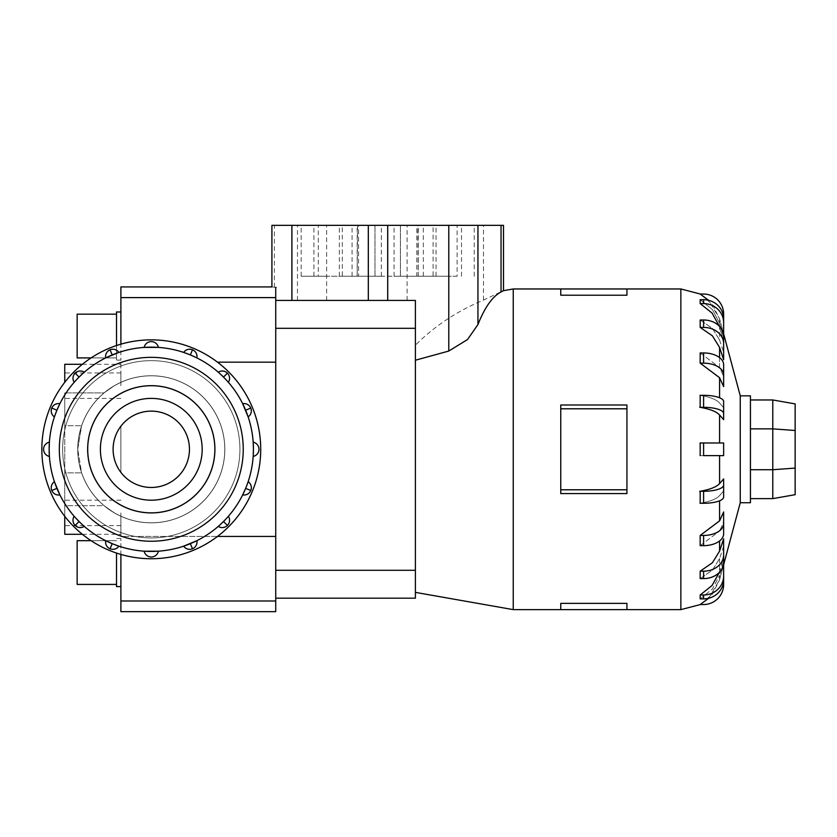 <?xml version="1.0" encoding="UTF-8"?>
<svg xmlns="http://www.w3.org/2000/svg" width="837" height="837" viewBox="0 0 837 837"><rect width="100%" height="100%" fill="white"/><g stroke="black" fill="none" stroke-linecap="round" stroke-linejoin="round"><path stroke-width="0.63" stroke-dasharray="4.18 3.14" d="M64.752 516.293L64.752 449.291L64.752 472.874L81.618 472.874L64.752 472.874L64.752 505.684L104.06 505.684L114.387 512.914L120.894 516.272L120.894 534.299L120.894 516.272A73.551 73.551 0 0 0 224.829 449.291A73.551 73.551 0 0 1 151.277 522.843A73.551 73.551 0 0 1 77.736 449.291L81.618 425.709C86.106 412.725 93.587 401.791 104.06 392.898L114.387 385.669L104.06 392.898L64.752 392.898L104.06 392.898C93.587 401.791 86.106 412.725 81.618 425.709L77.736 449.291A73.551 73.551 0 0 0 151.277 522.843A73.551 73.551 0 0 0 224.829 449.291A73.551 73.551 0 0 1 120.894 516.272L114.387 512.914L104.06 505.684C93.587 496.801 86.106 485.858 81.618 472.874L77.736 449.291L81.618 472.874C86.106 485.858 93.587 496.801 104.06 505.684L64.752 505.684L64.752 512.914L64.752 500.191L64.752 534.299M64.752 364.294L64.752 382.3M120.894 512.914L120.894 525.646L120.894 512.914M120.894 385.669L120.894 372.946L120.894 385.669M120.894 311.992L120.894 336.045L120.894 311.992L120.894 336.045L120.894 311.992L116.521 311.992L116.521 345.535M116.521 314.178L77.15 314.178L77.15 357.912L77.15 336.045L77.15 357.912L116.521 357.912L116.521 336.045L116.521 360.098L116.521 336.045L116.521 357.912L91.076 357.912M116.521 553.058L116.521 586.601L116.521 562.548L116.521 586.601L120.894 586.601L120.894 538.484L120.894 586.601M91.076 540.671L116.521 540.671L77.15 540.671L77.15 584.414L77.15 562.548L77.15 584.414L116.521 584.414L116.521 562.548L116.521 584.414M87.707 449.291A63.57 63.57 0 0 1 151.277 385.721A63.57 63.57 0 0 1 214.858 449.291A63.57 63.57 0 0 0 151.277 385.721A63.57 63.57 0 0 0 87.707 449.291A63.57 63.57 0 0 1 151.277 385.721A63.57 63.57 0 0 1 214.858 449.291A63.57 63.57 0 0 1 151.277 512.861A63.57 63.57 0 0 1 87.707 449.291A63.57 63.57 0 0 0 151.277 512.861A63.57 63.57 0 0 0 214.858 449.291A63.57 63.57 0 0 1 151.277 512.861A63.57 63.57 0 0 1 87.707 449.291M224.776 449.291A73.499 73.499 0 0 0 151.277 375.792A73.499 73.499 0 0 0 77.789 449.291A73.499 73.499 0 0 1 151.277 375.792A73.499 73.499 0 0 1 224.776 449.291A73.499 73.499 0 0 1 151.277 522.79A73.499 73.499 0 0 1 77.789 449.291A73.499 73.499 0 0 0 151.277 522.79A73.499 73.499 0 0 0 224.776 449.291A73.499 73.499 0 0 0 151.277 375.792A73.499 73.499 0 0 0 77.789 449.291A73.499 73.499 0 0 1 151.277 375.792A73.499 73.499 0 0 1 224.776 449.291A73.499 73.499 0 0 1 151.277 522.79A73.499 73.499 0 0 1 77.789 449.291A73.499 73.499 0 0 0 151.277 522.79A73.499 73.499 0 0 0 224.776 449.291M113.11 449.291A38.178 38.178 0 0 1 151.277 411.124A38.178 38.178 0 0 1 189.455 449.291A38.178 38.178 0 0 0 151.277 411.124A38.178 38.178 0 0 0 113.11 449.291A38.178 38.178 0 0 1 151.277 411.124A38.178 38.178 0 0 1 189.455 449.291A38.178 38.178 0 0 1 151.277 487.469A38.178 38.178 0 0 1 113.11 449.291A38.178 38.178 0 0 0 151.277 487.469A38.178 38.178 0 0 0 189.455 449.291A38.178 38.178 0 0 1 151.277 487.469A38.178 38.178 0 0 1 113.11 449.291C113.194 457.839 115.788 465.539 120.894 472.392A38.178 38.178 0 0 0 189.455 449.291A38.178 38.178 0 0 1 151.277 487.469A38.178 38.178 0 0 1 113.11 449.291A38.178 38.178 0 0 1 151.277 411.124A38.178 38.178 0 0 1 189.455 449.291A38.178 38.178 0 0 0 120.894 426.19L120.894 472.392L120.894 426.19C115.788 433.053 113.194 440.743 113.11 449.291A38.178 38.178 0 0 0 151.277 487.469A38.178 38.178 0 0 0 189.455 449.291A38.178 38.178 0 0 1 120.894 472.392C115.788 465.539 113.194 457.839 113.11 449.291C113.194 440.743 115.788 433.053 120.894 426.19A38.178 38.178 0 0 1 189.455 449.291A38.178 38.178 0 0 0 151.277 411.124A38.178 38.178 0 0 0 113.11 449.291M202.177 449.291A50.9 50.9 0 0 0 151.277 398.391A50.9 50.9 0 0 0 100.388 449.291A50.9 50.9 0 0 1 151.277 398.391A50.9 50.9 0 0 1 202.177 449.291A50.9 50.9 0 0 0 151.277 398.391A50.9 50.9 0 0 0 100.388 449.291A50.9 50.9 0 0 0 151.277 500.191A50.9 50.9 0 0 0 202.177 449.291A50.9 50.9 0 0 1 151.277 500.191A50.9 50.9 0 0 1 100.388 449.291A50.9 50.9 0 0 0 151.277 500.191A50.9 50.9 0 0 0 202.177 449.291M260.715 449.291A109.427 109.427 0 0 0 151.277 339.864A109.427 109.427 0 0 0 41.85 449.291A109.427 109.427 0 0 1 151.277 339.864A109.427 109.427 0 0 1 260.715 449.291A109.427 109.427 0 0 1 151.277 558.729A109.427 109.427 0 0 1 41.85 449.291A109.427 109.427 0 0 1 151.277 339.864A109.427 109.427 0 0 1 260.715 449.291A109.427 109.427 0 0 1 151.277 558.729A109.427 109.427 0 0 1 41.85 449.291A109.427 109.427 0 0 0 151.277 558.729A109.427 109.427 0 0 0 260.715 449.291M56.225 411.93L56.916 410.203L51.789 408.079A7.292 7.292 0 0 1 59.887 403.706A7.292 7.292 0 0 0 54.415 416.899A7.292 7.292 0 0 1 51.789 408.079A7.292 7.292 0 0 0 54.415 416.899A102.135 102.135 0 0 0 49.393 442.156A7.292 7.292 0 0 0 43.587 449.291A7.292 7.292 0 0 1 49.393 442.156A7.292 7.292 0 0 0 49.393 456.437A102.135 102.135 0 0 0 54.415 481.683A102.135 102.135 0 0 1 49.393 456.437A7.292 7.292 0 0 1 43.587 449.291A7.292 7.292 0 0 0 49.393 456.437L49.142 449.291A102.135 102.135 0 0 0 151.277 551.426A102.135 102.135 0 0 0 253.423 449.291L253.172 456.437A7.292 7.292 0 0 0 253.172 442.156L253.423 449.291A102.135 102.135 0 0 0 151.277 347.156A102.135 102.135 0 0 0 49.142 449.291L49.393 442.156A102.135 102.135 0 0 1 54.415 416.899L59.887 403.706A102.135 102.135 0 0 1 74.19 382.3L84.286 372.203A102.135 102.135 0 0 1 105.692 357.891L118.885 352.429A102.135 102.135 0 0 1 144.142 347.407L158.423 347.407A102.135 102.135 0 0 1 183.669 352.429L196.873 357.891A102.135 102.135 0 0 1 218.279 372.203L228.375 382.3A102.135 102.135 0 0 1 242.678 403.706L248.15 416.899A102.135 102.135 0 0 1 253.172 442.156A7.292 7.292 0 0 1 253.172 456.437A102.135 102.135 0 0 1 248.15 481.683L246.34 486.663M242.678 494.887A7.292 7.292 0 0 0 250.776 490.503A7.292 7.292 0 0 1 242.678 494.887L245.649 488.379L250.776 490.503A7.292 7.292 0 0 1 242.678 494.887A102.135 102.135 0 0 1 228.375 516.293A7.292 7.292 0 0 1 227.434 525.448A7.292 7.292 0 0 0 228.375 516.293A102.135 102.135 0 0 0 242.678 494.887A7.292 7.292 0 0 0 248.15 481.683A7.292 7.292 0 0 1 250.776 490.503A7.292 7.292 0 0 0 248.15 481.683A102.135 102.135 0 0 0 253.172 456.437A7.292 7.292 0 0 0 258.978 449.291A7.292 7.292 0 0 1 253.172 456.437M190.365 543.652L192.5 548.79A7.292 7.292 0 0 0 196.873 540.692A102.135 102.135 0 0 0 218.279 526.389A102.135 102.135 0 0 1 196.873 540.692L183.669 546.153A7.292 7.292 0 0 0 196.873 540.692A7.292 7.292 0 0 1 183.669 546.153A102.135 102.135 0 0 1 158.423 551.185L144.142 551.185A7.292 7.292 0 0 0 158.423 551.185A7.292 7.292 0 0 1 144.142 551.185A102.135 102.135 0 0 1 118.885 546.153L113.916 544.353M105.692 540.692A7.292 7.292 0 0 0 110.065 548.79A7.292 7.292 0 0 1 105.692 540.692L112.2 543.652L110.065 548.79A7.292 7.292 0 0 1 105.692 540.692A102.135 102.135 0 0 1 84.286 526.389A7.292 7.292 0 0 1 75.131 525.448A7.292 7.292 0 0 0 84.286 526.389A102.135 102.135 0 0 0 105.692 540.692A7.292 7.292 0 0 0 118.885 546.153A7.292 7.292 0 0 1 110.065 548.79A7.292 7.292 0 0 0 118.885 546.153A102.135 102.135 0 0 0 144.142 551.185A7.292 7.292 0 0 0 151.277 556.992A7.292 7.292 0 0 1 144.142 551.185M56.916 488.379L51.789 490.503A7.292 7.292 0 0 0 59.887 494.887A102.135 102.135 0 0 0 74.19 516.293A102.135 102.135 0 0 1 59.887 494.887L54.415 481.683A7.292 7.292 0 0 0 59.887 494.887A7.292 7.292 0 0 1 54.415 481.683A7.292 7.292 0 0 0 51.789 490.503A7.292 7.292 0 0 1 54.415 481.683M59.887 403.706A7.292 7.292 0 0 0 51.789 408.079A7.292 7.292 0 0 1 59.887 403.706A102.135 102.135 0 0 1 74.19 382.3A7.292 7.292 0 0 1 75.131 373.145A7.292 7.292 0 0 0 74.19 382.3A7.292 7.292 0 0 1 84.286 372.203A102.135 102.135 0 0 1 105.692 357.891A7.292 7.292 0 0 1 110.065 349.793A7.292 7.292 0 0 0 105.692 357.891A7.292 7.292 0 0 1 118.885 352.429A7.292 7.292 0 0 0 110.065 349.793A7.292 7.292 0 0 1 118.885 352.429A102.135 102.135 0 0 1 144.142 347.407A7.292 7.292 0 0 1 151.277 341.601A7.292 7.292 0 0 0 144.142 347.407A7.292 7.292 0 0 1 158.423 347.407A7.292 7.292 0 0 0 151.277 341.601A7.292 7.292 0 0 1 158.423 347.407A102.135 102.135 0 0 1 183.669 352.429A7.292 7.292 0 0 1 192.5 349.793A7.292 7.292 0 0 0 183.669 352.429A7.292 7.292 0 0 1 196.873 357.891A7.292 7.292 0 0 0 192.5 349.793A7.292 7.292 0 0 1 196.873 357.891A102.135 102.135 0 0 1 218.279 372.203A7.292 7.292 0 0 1 227.434 373.145A7.292 7.292 0 0 0 218.279 372.203A7.292 7.292 0 0 1 228.375 382.3A7.292 7.292 0 0 0 227.434 373.145A7.292 7.292 0 0 1 228.375 382.3A102.135 102.135 0 0 1 242.678 403.706A7.292 7.292 0 0 1 250.776 408.079A7.292 7.292 0 0 0 242.678 403.706A7.292 7.292 0 0 1 248.15 416.899A7.292 7.292 0 0 0 250.776 408.079A7.292 7.292 0 0 1 248.15 416.899A102.135 102.135 0 0 1 253.172 442.156A7.292 7.292 0 0 1 258.978 449.291M79.065 521.514L75.131 525.448A7.292 7.292 0 0 0 84.286 526.389L74.19 516.293A7.292 7.292 0 0 0 75.131 525.448A7.292 7.292 0 0 1 74.19 516.293A7.292 7.292 0 0 0 75.131 525.448A7.292 7.292 0 0 1 74.19 516.293M223.5 521.514L227.434 525.448A7.292 7.292 0 0 0 228.375 516.293L218.279 526.389A7.292 7.292 0 0 0 227.434 525.448A7.292 7.292 0 0 1 218.279 526.389A7.292 7.292 0 0 0 227.434 525.448A7.292 7.292 0 0 1 218.279 526.389M214.91 449.291A63.622 63.622 0 0 0 151.277 385.669A63.622 63.622 0 0 0 87.655 449.291A63.622 63.622 0 0 1 151.277 385.669A63.622 63.622 0 0 1 214.91 449.291A63.622 63.622 0 0 0 151.277 385.669A63.622 63.622 0 0 0 87.655 449.291A63.622 63.622 0 0 0 151.277 512.914A63.622 63.622 0 0 0 214.91 449.291A63.622 63.622 0 0 1 151.277 512.914A63.622 63.622 0 0 1 87.655 449.291A63.622 63.622 0 0 0 151.277 512.914A63.622 63.622 0 0 0 214.91 449.291M62.639 449.291A88.638 88.638 0 0 0 151.277 537.929A88.638 88.638 0 0 0 239.926 449.291A88.638 88.638 0 0 1 151.277 537.929A88.638 88.638 0 0 1 62.639 449.291A88.638 88.638 0 0 1 151.277 360.653A88.638 88.638 0 0 1 239.926 449.291A88.638 88.638 0 0 0 151.277 360.653A88.638 88.638 0 0 0 62.639 449.291A88.638 88.638 0 0 0 151.277 537.929A88.638 88.638 0 0 0 239.926 449.291A88.638 88.638 0 0 1 151.277 537.929A88.638 88.638 0 0 1 62.639 449.291A88.638 88.638 0 0 1 151.277 360.653A88.638 88.638 0 0 1 239.926 449.291A88.638 88.638 0 0 0 151.277 360.653A88.638 88.638 0 0 0 62.639 449.291M75.926 518.239L76.575 518.94M81.639 524.004L82.34 524.653M151.277 556.992A7.292 7.292 0 0 0 158.423 551.185A102.135 102.135 0 0 0 183.669 546.153A7.292 7.292 0 0 0 192.5 548.79A7.292 7.292 0 0 1 183.669 546.153M220.225 524.653L220.926 524.004M225.99 518.94L226.639 518.239M82.34 373.94L81.639 374.589M226.639 380.343L225.99 379.653M723.639 449.291L723.639 455.61L719.579 455.61L723.639 455.61L723.639 442.982L719.579 442.982L723.639 442.982L723.639 449.291M723.639 490.921L723.639 497.073L723.639 490.921L719.579 495.619L723.639 490.921L723.639 478.921L719.579 483.608L719.579 455.61L700.182 455.61M723.639 511.962L723.639 522.173L719.579 531.087L723.639 522.173L723.639 511.962L719.579 520.876L700.182 535.439L703.593 535.439A20.046 11.781 180 0 0 723.639 523.659L723.639 511.962M723.639 538.861L723.639 546.279L719.579 558.551L723.639 546.279L723.639 538.861L719.579 551.133L712.402 562.757L700.182 571.179L703.593 571.179A20.046 16.217 180 0 0 723.639 554.962L723.639 538.861M719.255 572.498L723.639 556.992L723.639 560.895L719.579 575.333L723.639 560.895L723.639 556.992L719.579 571.43L712.402 585.094L700.182 594.981L703.593 594.981A20.046 19.063 180 0 0 723.639 575.929L723.639 556.992M708.677 598.267L719.579 579.759L723.639 564.588L719.579 579.759L712.402 594.134L700.182 604.534L703.593 604.534A20.046 20.046 0 0 0 723.639 584.498L723.639 564.588M740.253 502.734L740.253 395.849M626.934 603.383L626.934 609.629L626.934 603.383L560.759 603.383L560.759 609.629L560.759 603.383L560.759 609.629L626.934 609.629L626.934 603.383M513.238 609.629L513.238 288.964M560.759 489.781L560.759 449.291L560.759 493.589L626.934 493.589L626.934 449.291L626.934 493.589L626.934 489.781L560.759 489.781L560.759 405.003L560.759 449.291L560.759 405.003L626.934 405.003L626.934 489.781M750.433 502.734L750.433 395.849M700.171 442.982L700.171 455.61M699.68 455.61L720.176 455.61M720.176 482.823C717.518 486.59 710.686 489.436 699.68 491.35M700.171 491.267L700.171 503.267M699.68 503.351C710.686 501.447 717.518 498.601 720.176 494.824C717.518 498.601 710.686 501.447 699.68 503.351M700.171 535.439L700.171 545.651M700.182 545.651L719.579 531.087L700.182 545.651L703.593 545.651L703.593 535.439M700.171 571.179L700.171 578.597M700.182 578.597L712.402 570.175L719.579 558.551L712.402 570.175L700.182 578.597L703.593 578.597L703.593 571.179M700.171 594.981L700.171 598.884M700.182 598.884L712.402 588.997L719.579 575.333L712.402 588.997L700.182 598.884L703.593 598.884L703.593 594.981M415.393 345.252L415.393 598.173L275.729 598.173L275.729 300.42L275.729 598.173L275.729 300.42L415.393 300.42L387.709 300.42L415.393 300.42L415.393 592.376L415.393 345.252C434.121 326.325 456.824 311.27 483.504 300.085L503.497 290.68M326.629 276.241L301.174 276.241L326.629 276.241M271.91 225.341L503.497 225.341M448.789 276.241L423.334 276.241L448.789 276.241M448.789 225.341L423.334 225.341L448.789 225.341M387.709 276.241L400.431 276.241L387.709 276.241M271.91 286.924L275.729 287.415L275.729 300.42L275.729 287.384L275.729 300.42M750.433 399.96L750.433 428.858L750.433 399.96L772.792 399.96L795.15 403.905L795.15 494.688L772.792 498.622L772.792 469.724L795.15 468.092M772.792 399.96L772.792 428.858L795.15 430.49M750.433 428.858L750.433 469.724L750.433 428.858L772.792 428.858L772.792 469.724L750.433 469.724L750.433 498.622L772.792 498.622M750.433 498.622L750.433 469.724M416.826 225.341L318.29 225.341L457.117 225.341L394.07 225.341L433.095 225.341L416.826 225.341L416.826 276.241L357.169 276.241L357.556 225.341M357.556 276.241L318.29 276.241L318.29 225.341M318.29 276.241L381.348 276.241L342.312 276.241L342.312 225.341M342.312 276.241L358.592 276.241L358.592 225.341M358.592 276.241L418.249 276.241L417.851 225.341M417.851 276.241L457.117 276.241L457.117 225.341M457.117 276.241L394.07 276.241L433.095 276.241L433.095 225.341M433.095 276.241L416.826 276.241M626.934 295.199L626.934 288.964L626.934 295.199L626.934 288.964L560.759 288.964L560.759 295.199L560.759 288.964L560.759 295.199L626.934 295.199M626.934 449.291L626.934 405.003L626.934 449.291M626.934 408.801L560.759 408.801M719.579 442.982L719.579 414.985L723.639 419.672L723.639 401.509L723.639 407.661L719.579 402.974L723.639 407.661L723.639 401.509A20.046 6.194 180 0 0 703.593 395.315L700.182 395.315M699.68 395.231C710.686 397.146 717.518 399.992 720.176 403.758C717.518 399.992 710.686 397.146 699.68 395.231M699.68 442.982L720.176 442.982L699.68 442.982M700.182 352.942L719.579 367.495L700.182 352.942L703.593 352.942A20.046 11.781 180 0 1 723.639 364.723L723.639 374.934A20.046 11.781 0 0 0 703.593 363.153L700.182 363.153L719.579 377.717L723.639 386.631L723.639 374.934M700.182 319.996L712.402 328.407L719.579 340.031L712.402 328.407L700.182 319.996L703.593 319.996A20.046 16.217 180 0 1 723.639 336.202L723.639 343.63A20.046 16.217 0 0 0 703.593 327.413L700.182 327.413L712.402 335.825L719.579 347.449L723.639 359.722L723.639 343.63M723.639 341.59L719.579 327.162L723.639 341.59L723.639 318.761L723.639 337.688L719.579 323.26L712.402 309.596L700.182 299.698L712.402 309.596L719.579 323.26L723.639 337.688L723.639 341.59L723.639 322.663A20.046 19.063 0 0 0 703.593 303.601L700.182 303.601L712.402 313.498L719.255 326.085M723.639 333.994L719.579 318.824L723.639 333.994L723.639 314.095A20.046 20.046 0 0 0 703.593 294.049L700.182 294.049L712.402 304.459L719.579 318.824L708.677 300.326M700.171 299.698L700.171 303.601M700.171 319.996L700.171 327.413M700.171 352.942L700.171 363.153M700.171 395.315L700.171 407.326M699.68 407.242C710.686 409.157 717.518 411.992 720.176 415.769M719.579 357.608L719.579 367.495L723.639 376.42L719.579 367.495L719.579 347.449M719.579 340.031L723.639 352.304L719.579 340.031L719.579 327.162L719.579 340.031M700.182 299.698L703.593 299.698A20.046 19.063 180 0 1 723.639 318.761L723.639 322.663M723.639 419.672L723.639 413.52A20.046 6.194 0 0 0 703.593 407.326L700.182 407.326M703.593 442.982L723.639 442.982L723.639 455.61L703.593 455.61L703.593 442.982L700.182 442.982M700.182 491.267L703.593 491.267A20.046 6.194 180 0 0 723.639 485.073L723.639 478.921M700.182 503.267L703.593 503.267A20.046 6.194 0 0 0 723.639 497.073L723.639 485.073M703.593 545.651A20.046 11.781 0 0 0 723.639 533.87L723.639 523.659M703.593 578.597A20.046 16.217 0 0 0 723.639 562.38L723.639 554.962M703.593 598.884A20.046 19.063 0 0 0 723.639 579.832L723.639 575.929M120.894 344.164L120.894 286.924M275.729 598.173L275.729 611.659M220.926 374.589L220.225 373.94M76.575 379.653L75.926 380.343M196.873 357.891A7.292 7.292 0 0 0 192.5 349.793L190.365 354.93L188.649 354.239M84.286 372.203A7.292 7.292 0 0 0 75.131 373.145A7.292 7.292 0 0 1 84.286 372.203A7.292 7.292 0 0 0 75.131 373.145L79.065 377.068M120.894 336.045L120.894 360.098L120.894 336.045M77.736 449.291A73.551 73.551 0 0 1 151.277 375.75A73.551 73.551 0 0 1 224.829 449.291A73.551 73.551 0 0 0 151.277 375.75A73.551 73.551 0 0 0 77.736 449.291M224.829 449.291A73.551 73.551 0 0 0 120.894 382.321L114.387 385.669L120.894 382.321A73.551 73.551 0 0 1 224.829 449.291M64.752 512.914L64.752 525.646L64.752 512.914M64.752 425.709L64.752 392.898L64.752 449.291L64.752 425.709L81.618 425.709L64.752 425.709M120.894 382.321L120.894 362.159L120.894 382.321M120.894 611.659L120.894 554.418M275.729 536.433L120.894 536.433L120.894 516.272L120.894 536.433L217.484 536.433M120.894 426.19L120.894 472.392L120.894 426.19M243.243 449.291A91.955 91.955 0 0 1 151.277 541.246A91.955 91.955 0 0 1 59.322 449.291A91.955 91.955 0 0 1 151.277 357.336A91.955 91.955 0 0 1 243.243 449.291M253.423 449.291A102.135 102.135 0 0 0 151.277 347.156A102.135 102.135 0 0 0 49.142 449.291M112.2 354.93L110.065 349.793A7.292 7.292 0 0 1 118.885 352.429M245.649 410.203L250.776 408.079A7.292 7.292 0 0 1 248.15 416.899M223.5 377.068L227.434 373.145A7.292 7.292 0 0 1 228.375 382.3M719.579 520.876L719.579 500.808M719.579 551.133L719.579 540.974M719.579 558.551L719.579 571.43L719.579 558.551M719.579 575.333L719.579 579.759L719.579 575.333M680.858 609.629L680.858 288.964M274.379 287.227L274.379 225.341M297.47 300.42L297.47 225.341M326.629 300.42L326.629 225.341M387.709 300.42L387.709 225.341M407.085 300.42L407.085 225.341M483.504 300.085L483.504 225.341M719.579 397.774L719.579 377.717M719.579 318.824L719.579 323.26L719.579 318.824M703.593 303.601L703.593 299.698M703.593 327.413L703.593 319.996M703.593 363.153L703.593 352.942M703.593 407.326L703.593 395.315M703.593 503.267L703.593 491.267M275.729 570.29L415.393 570.29M275.729 328.303L415.393 328.303M275.729 297.606L120.894 297.606M43.587 449.291A7.292 7.292 0 0 1 49.393 442.156M151.277 341.601A7.292 7.292 0 0 1 158.423 347.407M275.729 600.987L120.894 600.987M217.484 362.159L275.729 362.159M120.894 500.191L64.752 500.191M120.894 372.946L64.752 372.946M82.361 534.299L120.894 534.299M120.894 538.484L116.521 538.484L120.894 538.484M352.074 276.241L352.074 225.341M474.234 276.241L474.234 225.341M400.431 276.241L400.431 225.341L400.431 276.241M461.511 276.241L461.511 225.341M339.351 276.241L339.351 225.341M374.986 276.241L374.986 225.341L374.986 276.241M313.906 276.241L313.906 225.341M436.056 276.241L436.056 225.341M423.334 276.241L423.334 225.341M301.174 276.241L301.174 225.341M357.169 276.241L357.169 225.341M381.348 276.241L381.348 225.341M418.249 276.241L418.249 225.341M394.07 276.241L394.07 225.341M120.894 360.098L116.521 360.098L120.894 360.098M120.894 398.391L64.752 398.391M120.894 525.646L64.752 525.646M82.361 364.294L120.894 364.294"/><path stroke-width="1.26" d="M82.361 534.299L64.752 534.299L64.752 516.293M91.076 357.912L77.15 357.912L77.15 314.178L116.521 314.178M116.521 345.535L116.521 311.992L120.894 311.992M116.521 584.414L77.15 584.414L77.15 540.671L91.076 540.671M120.894 586.601L116.521 586.601L116.521 553.058M87.707 449.291A63.57 63.57 0 0 0 151.277 512.861A63.57 63.57 0 0 0 214.858 449.291A63.57 63.57 0 0 0 151.277 385.721A63.57 63.57 0 0 0 87.707 449.291M113.11 449.291A38.178 38.178 0 0 0 151.277 487.469A38.178 38.178 0 0 0 189.455 449.291A38.178 38.178 0 0 0 151.277 411.124A38.178 38.178 0 0 0 113.11 449.291M202.177 449.291A50.9 50.9 0 0 1 151.277 500.191A50.9 50.9 0 0 1 100.388 449.291A50.9 50.9 0 0 1 151.277 398.391A50.9 50.9 0 0 1 202.177 449.291M41.85 449.291A109.427 109.427 0 0 0 151.277 558.729A109.427 109.427 0 0 0 260.715 449.291A109.427 109.427 0 0 0 151.277 339.864A109.427 109.427 0 0 0 41.85 449.291M258.978 449.291A7.292 7.292 0 0 1 253.172 456.437L253.423 449.291A102.135 102.135 0 0 1 151.277 551.426A102.135 102.135 0 0 1 49.142 449.291L49.393 456.437A7.292 7.292 0 0 1 49.393 442.156L49.142 449.291A102.135 102.135 0 0 1 151.277 347.156A102.135 102.135 0 0 1 253.423 449.291L253.172 442.156A7.292 7.292 0 0 1 258.978 449.291A7.292 7.292 0 0 0 253.172 442.156M56.916 488.379L51.789 490.503A7.292 7.292 0 0 1 54.415 481.683L59.887 494.887A7.292 7.292 0 0 1 51.789 490.503A7.292 7.292 0 0 0 59.887 494.887M76.575 518.94L79.065 521.514L75.131 525.448A7.292 7.292 0 0 1 74.19 516.293L75.926 518.239M79.065 521.514L81.639 524.004M82.34 524.653L84.286 526.389A7.292 7.292 0 0 1 75.131 525.448A7.292 7.292 0 0 0 84.286 526.389M118.885 546.153A7.292 7.292 0 0 1 105.692 540.692L112.2 543.652L110.065 548.79A7.292 7.292 0 0 0 118.885 546.153L113.916 544.353M151.277 556.992A7.292 7.292 0 0 1 144.142 551.185L158.423 551.185A7.292 7.292 0 0 1 151.277 556.992A7.292 7.292 0 0 0 158.423 551.185M190.365 543.652L192.5 548.79A7.292 7.292 0 0 1 183.669 546.153L196.873 540.692A7.292 7.292 0 0 1 192.5 548.79A7.292 7.292 0 0 0 196.873 540.692M220.926 524.004L223.5 521.514L227.434 525.448A7.292 7.292 0 0 1 218.279 526.389L220.225 524.653M223.5 521.514L225.99 518.94M226.639 518.239L228.375 516.293A7.292 7.292 0 0 1 227.434 525.448A7.292 7.292 0 0 0 228.375 516.293M248.15 481.683A7.292 7.292 0 0 1 242.678 494.887L245.649 488.379L250.776 490.503A7.292 7.292 0 0 0 248.15 481.683L246.34 486.663M245.649 410.203L250.776 408.079A7.292 7.292 0 0 1 248.15 416.899L242.678 403.706A7.292 7.292 0 0 1 250.776 408.079A7.292 7.292 0 0 0 242.678 403.706M183.669 352.429A7.292 7.292 0 0 1 196.873 357.891L190.365 354.93L192.5 349.793A7.292 7.292 0 0 0 183.669 352.429L188.649 354.239M112.2 354.93L110.065 349.793A7.292 7.292 0 0 1 118.885 352.429L105.692 357.891A7.292 7.292 0 0 1 110.065 349.793A7.292 7.292 0 0 0 105.692 357.891M54.415 416.899A7.292 7.292 0 0 1 59.887 403.706L56.916 410.203L51.789 408.079A7.292 7.292 0 0 0 54.415 416.899L56.225 411.93M81.639 374.589L79.065 377.068L75.131 373.145A7.292 7.292 0 0 1 84.286 372.203L82.34 373.94M151.277 341.601A7.292 7.292 0 0 1 158.423 347.407L144.142 347.407A7.292 7.292 0 0 1 151.277 341.601A7.292 7.292 0 0 0 144.142 347.407M225.99 379.653L223.5 377.068L227.434 373.145A7.292 7.292 0 0 1 228.375 382.3L226.639 380.343M214.91 449.291A63.622 63.622 0 0 1 151.277 512.914A63.622 63.622 0 0 1 87.655 449.291A63.622 63.622 0 0 1 151.277 385.669A63.622 63.622 0 0 1 214.91 449.291M719.579 455.61L719.579 483.608L723.639 478.921L723.639 490.921M723.639 523.659A20.046 11.781 180 0 1 703.593 535.439L700.182 535.439L719.579 520.876L723.639 511.962L723.639 533.87A20.046 11.781 0 0 1 703.593 545.651L700.182 545.651M723.639 554.962A20.046 16.217 180 0 1 703.593 571.179L700.182 571.179L712.402 562.757L719.579 551.133L723.639 538.861L723.639 562.38A20.046 16.217 0 0 1 703.593 578.597L700.182 578.597M740.253 502.734L750.433 502.734L750.433 395.849L740.253 395.849L740.253 502.734L723.639 564.766M560.759 603.383L626.934 603.383L626.934 609.629L560.759 609.629L560.759 603.383M415.393 360.224L448.789 351.048L467.527 339.54L477.948 324.557C484.769 307.336 492.47 296.465 501.039 291.956L503.497 290.68L513.238 288.964L513.238 609.629L560.759 609.629M626.934 408.801L626.934 493.589L560.759 493.589L560.759 405.003L626.934 405.003L626.934 408.801L560.759 408.801M723.639 564.588L723.639 584.498A20.046 20.046 0 0 1 703.593 604.534L700.182 604.534L708.677 598.267M700.171 598.884L700.171 594.981M723.639 556.992L723.639 575.929A20.046 19.063 180 0 1 703.593 594.981L700.182 594.981L712.046 585.523L719.255 572.498M700.171 578.597L700.171 571.179M700.171 545.651L700.171 535.439M700.171 503.267L700.171 491.267M699.68 491.35C710.686 489.436 717.518 486.59 720.176 482.823M703.593 442.982L703.593 455.61L723.639 455.61L723.639 442.982L700.182 442.982M700.171 455.61L700.171 442.982M276.084 287.426C270.508 286.756 270.508 286.756 276.084 287.426M503.497 290.68L503.497 225.341L271.91 225.341L271.91 286.924L120.894 286.924L120.894 344.164M275.729 570.29L275.729 598.173L415.393 598.173L415.393 300.42L275.729 300.42L275.729 570.29L415.393 570.29M795.15 430.49L795.15 403.905L772.792 399.96L772.792 428.858L795.15 430.49L795.15 494.688L772.792 498.622L772.792 469.724L795.15 468.092M750.433 469.724L772.792 469.724L772.792 428.858L750.433 428.858M750.433 399.96L772.792 399.96M750.433 498.622L772.792 498.622M626.934 489.781L560.759 489.781M626.934 295.199L626.934 288.964L560.759 288.964L560.759 295.199L626.934 295.199M720.176 415.769C717.518 411.992 710.686 409.157 699.68 407.242M700.182 407.326L703.593 407.326A20.046 6.194 0 0 1 723.639 413.52L723.639 419.672L719.579 414.985L719.579 442.982M700.182 395.315L703.593 395.315A20.046 6.194 180 0 1 723.639 401.509L723.639 419.672M700.171 407.326L700.171 395.315M719.579 377.717L700.182 363.153L703.593 363.153A20.046 11.781 0 0 1 723.639 374.934L723.639 386.631L719.579 377.717L719.579 397.774M700.171 363.153L700.171 352.942M719.579 347.449L712.402 335.825L700.182 327.413L703.593 327.413A20.046 16.217 0 0 1 723.639 343.63L723.639 359.722L719.579 347.449L719.579 357.608M700.171 327.413L700.171 319.996M719.255 326.085L712.046 313.059L700.182 303.601L703.593 303.601A20.046 19.063 0 0 1 723.639 322.663L723.639 341.59M700.171 303.601L700.171 299.698M708.677 300.326L700.182 294.049L703.593 294.049A20.046 20.046 0 0 1 723.639 314.095L723.639 333.994M700.182 352.942L703.593 352.942A20.046 11.781 180 0 1 723.639 364.723L723.639 374.934M700.182 319.996L703.593 319.996A20.046 16.217 180 0 1 723.639 336.202L723.639 343.63M700.182 299.698L703.593 299.698A20.046 19.063 180 0 1 723.639 318.761L723.639 322.663M700.182 598.884L703.593 598.884A20.046 19.063 0 0 0 723.639 579.832L723.639 575.929M700.182 503.267L703.593 503.267A20.046 6.194 0 0 0 723.639 497.073L723.639 485.073A20.046 6.194 180 0 1 703.593 491.267L700.182 491.267M723.639 478.921L723.639 485.073M275.729 300.42L275.729 287.384M120.894 554.418L120.894 611.659L275.729 611.659L275.729 598.173M218.279 372.203A7.292 7.292 0 0 1 227.434 373.145A7.292 7.292 0 0 0 218.279 372.203L220.225 373.94M223.5 377.068L220.926 374.589M74.19 382.3A7.292 7.292 0 0 1 75.131 373.145A7.292 7.292 0 0 0 74.19 382.3L75.926 380.343M79.065 377.068L76.575 379.653M64.752 382.3L64.752 364.294L82.361 364.294M243.243 449.291A91.955 91.955 0 0 0 151.277 357.336A91.955 91.955 0 0 0 59.322 449.291A91.955 91.955 0 0 0 151.277 541.246A91.955 91.955 0 0 0 243.243 449.291M253.423 449.291A102.135 102.135 0 0 1 151.277 551.426A102.135 102.135 0 0 1 49.142 449.291M719.579 500.808L719.579 520.876M719.579 540.974L719.579 551.133M700.412 294.049L680.858 288.964L680.858 609.629L700.412 604.534M291.904 300.42L291.904 225.341M368.322 300.42L368.322 225.341M387.709 300.42L387.709 225.341M448.789 351.048L448.789 225.341M501.039 291.956L501.039 225.341M477.948 324.557L477.948 225.341M703.593 395.315L703.593 407.326M703.593 352.942L703.593 363.153M703.593 319.996L703.593 327.413M703.593 299.698L703.593 303.601M703.593 594.981L703.593 598.884M703.593 571.179L703.593 578.597M703.593 535.439L703.593 545.651M703.593 491.267L703.593 503.267M275.729 328.303L415.393 328.303M275.729 297.606L120.894 297.606M43.587 449.291A7.292 7.292 0 0 0 49.393 456.437M275.729 600.987L120.894 600.987M275.729 536.433L217.484 536.433M275.729 362.159L217.484 362.159M626.934 609.629L680.858 609.629M415.393 592.376L513.238 609.629M513.238 288.964L560.759 288.964M626.934 288.964L680.858 288.964M740.253 395.849L723.639 333.827"/></g></svg>
